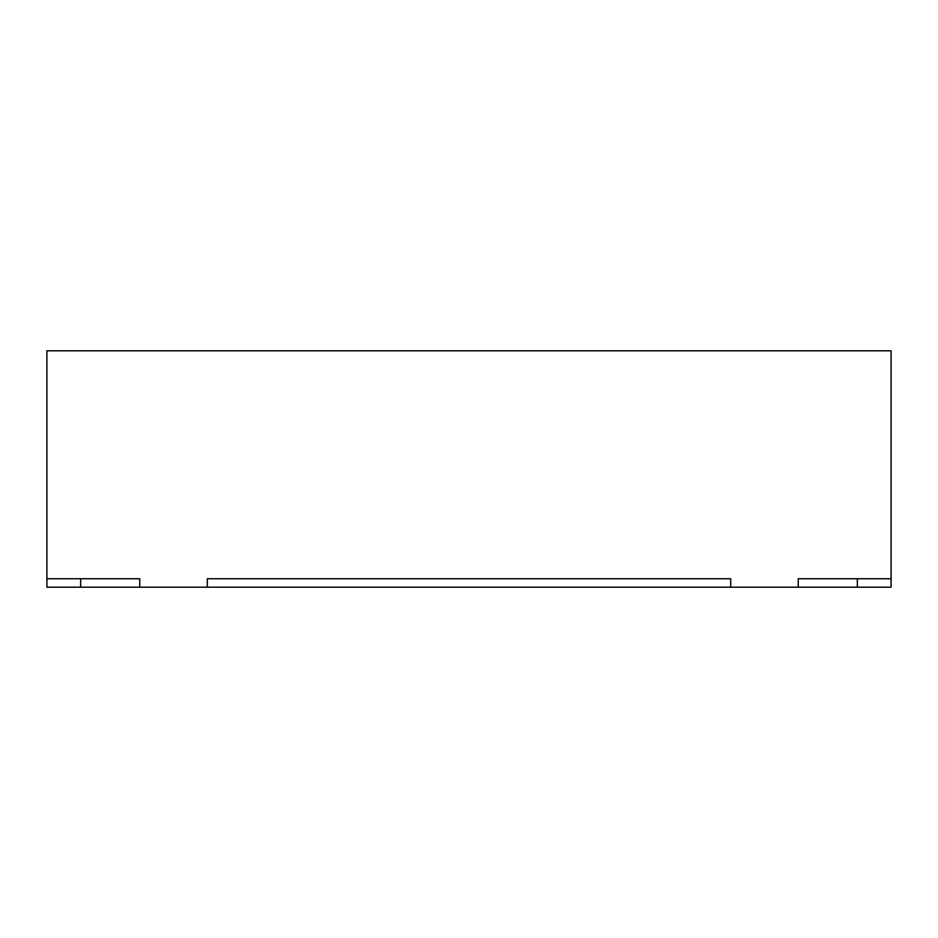 <?xml version="1.0" encoding="UTF-8"?>
<svg xmlns="http://www.w3.org/2000/svg" width="938" height="938" viewBox="0 0 938 938"><rect width="100%" height="100%" fill="white"/><g stroke="black" fill="none" stroke-linecap="round" stroke-linejoin="round"><path stroke-width="1.41" d="M207.298 587.188L207.298 578.746L730.702 578.746L730.702 587.188L80.668 587.188L80.668 578.746M857.332 578.746L857.332 587.188L730.702 587.188M139.762 587.188L139.762 578.746L46.9 578.746L46.9 350.812L891.1 350.812L891.1 587.188L857.332 587.188M46.9 578.746L46.9 587.188L80.668 587.188M891.1 578.746L798.238 578.746L798.238 587.188"/></g></svg>
